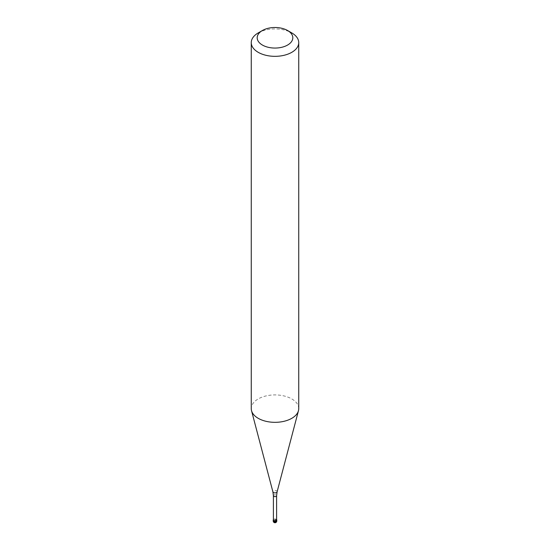 <?xml version="1.0" encoding="UTF-8"?>
<svg xmlns="http://www.w3.org/2000/svg" width="550" height="550" viewBox="0 0 550 550"><rect width="100%" height="100%" fill="white"/><g stroke="black" fill="none" stroke-linecap="round" stroke-linejoin="round"><path stroke-width="0.41" stroke-dasharray="2.75 2.06" d="M273.398 519.64A1.781 1.031 180 0 1 273.742 519.358A1.781 1.031 180 0 1 276.602 519.64A1.781 1.031 0 0 0 276.258 519.358A1.781 1.031 0 0 0 273.742 519.358L273.742 519.358A1.781 1.031 0 0 0 273.398 519.64M276.602 519.942A1.602 0.928 0 0 0 276.134 519.289A1.602 0.928 0 0 0 273.866 519.289L273.866 519.289A1.602 0.928 0 0 0 273.398 519.942M298.739 408.623A23.739 13.709 0 0 0 284.089 395.959A23.739 13.709 0 0 0 258.211 398.929A23.739 13.709 0 0 0 251.261 408.623M258.211 32.931A23.739 13.709 180 0 1 291.789 32.931M276.258 520.231L276.258 519.358L275 520.087L275 522.411A1.781 1.031 120 0 0 276.258 520.231M276.781 520.96A1.781 1.031 0 0 0 275.681 520.011A1.781 1.031 0 0 0 273.742 520.231A1.781 1.031 0 0 0 273.219 520.96M273.398 495.701A1.602 0.928 180 0 1 273.866 495.048A1.602 0.928 180 0 1 275.612 494.849A1.602 0.928 180 0 1 276.602 495.701M277.097 491.858A2.124 1.224 0 0 0 275.956 490.579A2.124 1.224 0 0 0 273.501 490.806A2.124 1.224 0 0 0 272.903 491.858"/><path stroke-width="0.82" d="M276.258 520.816A1.781 1.031 180 0 1 274.319 521.036A1.781 1.031 180 0 1 273.219 520.087A1.781 1.031 180 0 1 273.398 519.64A1.781 1.031 0 0 0 273.969 520.926A1.781 1.031 0 0 0 276.258 520.816A1.781 1.031 0 0 0 276.602 519.64A1.781 1.031 180 0 1 276.781 520.087A1.781 1.031 180 0 1 276.258 520.816M273.398 519.942A1.602 0.928 0 0 0 274.388 520.795A1.602 0.928 0 0 0 276.134 520.596A1.602 0.928 0 0 0 276.602 519.942L276.602 495.701A1.602 0.928 180 0 1 276.134 496.361A1.602 0.928 180 0 1 274.388 496.561A1.602 0.928 180 0 1 273.398 495.701L273.398 519.942M251.261 42.625L251.261 408.623A23.739 13.709 0 0 0 251.529 410.685A23.739 13.709 0 0 0 267.596 421.644A23.739 13.709 0 0 0 291.789 418.316A23.739 13.709 0 0 0 298.471 410.685A23.739 13.709 0 0 0 298.739 408.623L298.739 42.625A23.739 13.709 180 0 1 291.789 52.319A23.739 13.709 180 0 1 265.911 55.289A23.739 13.709 180 0 1 251.261 42.625A23.739 13.709 180 0 1 258.211 32.931L262.412 30.511A17.806 10.278 180 0 1 287.588 30.511A17.806 10.278 180 0 1 287.588 45.052A17.806 10.278 180 0 1 262.412 45.052A17.806 10.278 180 0 1 262.412 30.511L258.211 32.931M287.588 30.511L291.789 32.931A23.739 13.709 180 0 1 298.739 42.625M273.219 520.087L273.219 520.96A1.781 1.031 0 0 0 274.319 521.909A1.781 1.031 0 0 0 276.258 521.682A1.781 1.031 0 0 0 276.781 520.96L276.781 520.087M273.398 495.701L272.903 491.858A2.124 1.224 0 0 0 274.34 492.834A2.124 1.224 0 0 0 276.499 492.539A2.124 1.224 0 0 0 277.097 491.858L276.602 495.701M273.219 520.96A1.781 1.781 0 0 0 275.894 522.5A1.781 1.781 0 0 0 276.781 520.96M272.903 491.858L251.529 410.685M277.097 491.858L298.471 410.685"/></g></svg>
